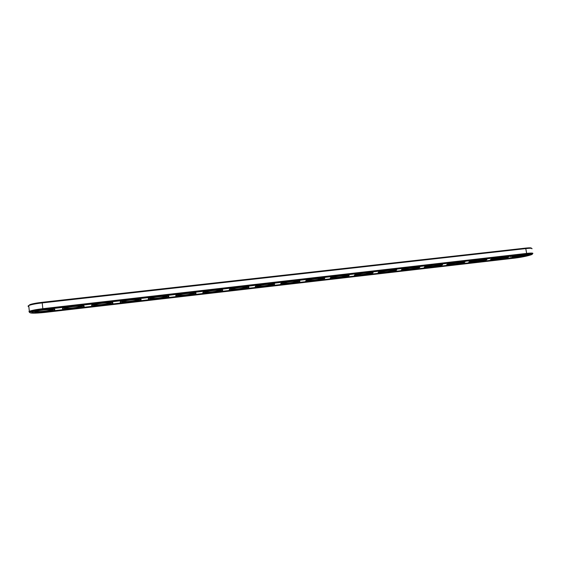 <?xml version="1.0" encoding="UTF-8"?>
<svg xmlns="http://www.w3.org/2000/svg" width="561" height="561" viewBox="0 0 561 561"><rect width="100%" height="100%" fill="white"/><g stroke="black" fill="none" stroke-linecap="round" stroke-linejoin="round"><path stroke-width="0.84" d="M531.316 248.306C531.632 247.738 529.752 247.667 525.685 248.095L42.145 302.309C36.5 302.968 32.433 303.732 29.936 304.609L28.751 305.57M531.961 248.818C532.452 248.179 530.496 248.095 526.099 248.558L42.18 302.905C36.241 303.606 31.963 304.406 29.34 305.324L28.73 305.577C27.791 306.054 27.826 306.418 28.849 306.678M532.55 253.761C533.714 252.983 531.849 252.857 526.975 253.369L42.797 308.69C36.142 309.49 31.654 310.373 29.34 311.327L28.941 311.544L29.502 312.379M527.193 254.603C525.531 255.5 516.015 257.169 514.171 256.889M505.994 257.022C504.297 258.081 492.109 260.009 492.453 259.161M484.29 259.554C482.698 260.479 472.923 262.148 471.135 261.805M462.292 262.092C460.735 263.032 450.82 264.701 449.066 264.322M439.908 264.68L439.908 264.687C438.358 265.634 428.331 267.288 426.605 266.889M417.16 267.309L417.125 267.331C415.526 268.291 405.449 269.925 403.759 269.49M394.004 269.988L393.948 270.016C392.307 270.998 382.16 272.604 380.498 272.141M370.442 272.709L370.365 272.751C368.682 273.754 358.458 275.325 356.824 274.841M346.467 275.486L346.368 275.535C344.65 276.552 334.335 278.102 332.722 277.59M322.056 278.312L321.944 278.375C320.191 279.399 309.77 280.921 308.178 280.388M297.211 281.187L297.085 281.257C295.296 282.295 284.764 283.789 283.186 283.228M271.917 284.118L271.776 284.196C269.953 285.24 259.294 286.713 257.723 286.131M246.167 287.099L246.013 287.183C244.154 288.242 233.348 289.686 231.784 289.083M219.933 290.142L219.772 290.226C217.885 291.292 206.918 292.716 205.347 292.092M193.215 293.235L193.047 293.326C191.133 294.406 179.983 295.801 178.412 295.156M165.993 296.39L165.825 296.489C163.882 297.568 152.536 298.943 150.944 298.284M138.258 299.609L138.083 299.7C136.12 300.787 124.549 302.148 122.95 301.467M109.991 302.884L109.823 302.975C107.831 304.069 96.022 305.408 94.395 304.721M81.184 306.229L81.015 306.313C79.003 307.414 66.934 308.739 65.272 308.038M51.808 309.637L51.647 309.721C49.62 310.822 37.264 312.133 35.56 311.418M514.858 258.109C522.235 257.141 527.845 255.97 531.695 254.596C533.476 253.705 531.835 253.523 526.772 254.049L42.917 309.455C35.918 310.31 31.521 311.215 29.726 312.168C29.249 313.403 34.2 313.501 44.571 312.463L514.858 258.109M514.297 256.847C517.915 255.521 529.689 253.881 528.132 254.918C526.793 256.202 509.732 258.726 513.785 257.043L514.297 256.847M492.881 259.308C496.394 257.976 508.469 256.314 506.835 257.394C505.433 258.712 488.351 261.174 492.488 259.463L492.881 259.308M471.107 261.812C474.487 260.465 486.892 258.789 485.188 259.911C483.715 261.258 466.605 263.663 470.826 261.924L471.107 261.812M448.961 264.364C452.208 263.011 464.95 261.307 463.169 262.471C461.633 263.845 444.48 266.195 448.786 264.434L448.961 264.364M426.43 266.959C429.523 265.591 442.636 263.873 440.771 265.072C439.179 266.482 421.97 268.768 426.36 266.98L426.43 266.959M403.499 269.596L403.541 269.575C406.571 268.2 419.923 266.489 417.994 267.716C416.36 269.147 399.18 271.377 403.499 269.596M380.169 272.281L380.309 272.218C383.401 270.823 396.809 269.161 394.825 270.416C393.184 271.84 376.172 274.013 380.169 272.281M356.431 275.009L356.663 274.904C359.818 273.495 373.282 271.882 371.249 273.158C369.608 274.581 352.743 276.699 356.431 275.009M332.259 277.793L332.582 277.646C335.801 276.222 349.342 274.659 347.259 275.949C345.611 277.365 328.893 279.434 332.259 277.793M307.652 280.619L308.052 280.43C311.334 278.992 324.98 277.485 322.841 278.789C321.194 280.205 304.609 282.218 307.652 280.619M282.597 283.501L283.074 283.277C286.412 281.818 300.177 280.36 297.989 281.678C296.348 283.088 279.876 285.051 282.597 283.501M257.078 286.44L257.625 286.166C261.019 284.708 274.925 283.284 272.688 284.623C271.054 286.026 254.687 287.94 257.078 286.44M231.083 289.434L231.693 289.118C235.143 287.646 249.21 286.271 246.931 287.618C245.304 289.013 229.021 290.886 231.083 289.434M204.604 292.477L205.263 292.127C208.762 290.64 223.026 289.308 220.697 290.668C219.078 292.05 202.872 293.887 204.604 292.477M177.62 295.584L178.321 295.191C181.876 293.698 196.35 292.407 193.987 293.775C192.374 295.149 176.224 296.937 177.62 295.584M150.124 298.747L150.853 298.319C154.457 296.818 169.177 295.563 166.771 296.944C165.172 298.298 149.058 300.058 150.124 298.747M122.095 301.972L122.845 301.509C126.498 300.002 141.491 298.775 139.044 300.163C137.466 301.509 121.365 303.235 122.095 301.972M93.519 305.261L94.276 304.763C97.979 303.256 113.28 302.056 110.79 303.452C109.227 304.777 93.126 306.474 93.519 305.261M64.382 308.613L65.132 308.087C68.884 306.572 84.522 305.394 81.99 306.797C80.454 308.108 64.333 309.784 64.382 308.613M34.663 312.028L35.399 311.474C39.193 309.96 55.202 308.802 52.636 310.212C51.121 311.502 34.957 313.157 34.663 312.028M44.466 312.267L515.636 257.843C522.586 256.917 527.557 255.851 530.552 254.638C531.505 254.007 529.97 253.902 525.952 254.329L43.036 309.665C37.552 310.324 33.856 311.046 31.949 311.832C30.666 313.066 34.831 313.206 44.466 312.267L44.445 312.126M512.936 257.001C517.579 255.304 532.557 253.313 529.5 254.799C526.926 256.37 508.673 259.063 512.025 257.38L512.936 257.001M491.499 259.47C496.001 257.751 511.38 255.746 508.196 257.282C505.552 258.88 487.292 261.517 490.714 259.799L491.499 259.47M469.704 261.98C474.045 260.248 489.837 258.214 486.534 259.806C483.813 261.44 465.539 264.007 469.045 262.26L469.704 261.98M447.531 264.526C451.703 262.786 467.937 260.732 464.515 262.373C461.717 264.035 443.407 266.538 446.998 264.764L447.531 264.526M424.972 267.12C428.962 265.367 445.665 263.291 442.117 264.981C439.242 266.671 420.89 269.112 424.558 267.309L424.972 267.12M402.02 269.764C405.813 267.997 423.015 265.9 419.333 267.639C416.388 269.357 397.98 271.734 401.725 269.904L402.02 269.764M378.668 272.45C382.237 270.675 399.972 268.551 396.164 270.339C393.149 272.085 374.657 274.392 378.479 272.541L378.668 272.45M354.896 275.185C358.234 273.403 376.522 271.244 372.588 273.095C369.51 274.862 350.913 277.106 354.811 275.227L354.896 275.185M330.695 277.968L330.717 277.961C333.865 276.166 352.652 273.999 348.598 275.893C345.471 277.674 326.811 279.855 330.695 277.968L330.653 277.555L335.85 276.11M306.061 280.802L306.173 280.745C309.399 278.922 328.318 276.832 324.195 278.74C321.067 280.507 302.554 282.632 306.061 280.802M280.977 283.691L281.173 283.578C284.469 281.741 303.55 279.715 299.35 281.636C296.236 283.396 277.842 285.465 280.977 283.691M255.43 286.629L255.697 286.475C259.07 284.609 278.333 282.646 274.063 284.581C270.963 286.327 252.674 288.347 255.43 286.629M229.407 289.623L229.744 289.42C233.173 287.541 252.66 285.64 248.313 287.59C245.234 289.315 227.03 291.292 229.407 289.623L229.687 288.992L233.951 287.786M202.893 292.674L203.285 292.421C206.778 290.528 226.518 288.684 222.1 290.64C219.035 292.351 200.901 294.287 202.893 292.674M175.881 295.78L176.315 295.486C179.871 293.571 199.884 291.783 195.403 293.754C192.36 295.444 174.275 297.337 175.881 295.78M148.349 298.95L148.819 298.606C152.424 296.685 172.76 294.946 168.216 296.923C165.193 298.592 147.129 300.451 148.349 298.95M120.285 302.183L120.776 301.79C124.437 299.862 145.124 298.172 140.516 300.149C137.515 301.804 119.458 303.627 120.285 302.183M91.674 305.472L92.172 305.044C95.882 303.101 116.961 301.453 112.291 303.438C109.318 305.065 91.24 306.867 91.674 305.472M62.495 308.831L62.993 308.361C66.745 306.411 88.259 304.798 83.526 306.79C80.588 308.396 62.46 310.17 62.495 308.831M32.741 312.253L33.218 311.741C37.012 309.791 59.003 308.206 54.214 310.198C51.296 311.783 33.106 313.536 32.741 312.253M529.78 254.575L530.65 254.161M31.528 312.077L32.868 312.358M512.179 257.864L501.373 259.105M490.931 260.311L479.943 261.58M469.326 262.807L458.155 264.091M447.355 265.339L435.995 266.65M425.007 267.92L413.45 269.252M402.272 270.542L390.512 271.896M379.145 273.207L367.175 274.588M355.604 275.928L343.423 277.33M331.649 278.691L319.251 280.121M307.26 281.503L294.637 282.954M282.435 284.364L269.582 285.851M257.148 287.281L244.063 288.789M231.405 290.254L218.075 291.79M205.179 293.277L191.603 294.848M178.461 296.362L164.625 297.954M151.239 299.497L137.136 301.124M123.497 302.702L109.122 304.357M95.216 305.962L80.56 307.652M66.38 309.286L51.444 311.011M511.905 257.45L512.866 256.622L519.037 255.122M490.573 259.883L491.436 259.091L497.502 257.583M507.922 256.391L508.259 256.819M468.884 262.359L469.634 261.594L475.595 260.094M486.198 258.88L486.625 259.329M446.808 264.876L447.461 264.14L453.309 262.653M464.101 261.412L464.627 261.875M424.354 267.436L424.908 266.734L430.638 265.248M441.612 263.993L442.25 264.469M401.494 270.044L401.957 269.371L407.567 267.892M418.737 266.615L419.488 267.113M378.233 272.688L378.605 272.05L384.089 270.584M395.456 269.28L396.339 269.799M354.552 275.388L354.833 274.785L360.183 273.319M371.761 271.994L372.777 272.534M347.631 274.757L348.809 275.318M330.436 278.13L330.632 277.562M305.878 280.928L306.11 280.339L311.075 278.95M323.073 277.576C324.37 277.625 324.819 277.814 324.419 278.151M280.865 283.768L281.11 283.165L285.837 281.839M298.059 280.444C299.49 280.486 300.002 280.682 299.588 281.04M255.381 286.664L255.641 286.054L260.136 284.785M272.583 283.361C274.161 283.396 274.743 283.607 274.315 283.978M246.637 286.334C248.376 286.369 249.021 286.58 248.579 286.973M202.949 292.625L203.229 291.993L207.268 290.843M220.193 289.364C222.107 289.392 222.836 289.609 222.373 290.023M175.824 295.352L180.081 293.957M193.25 292.449C195.354 292.47 196.161 292.695 195.684 293.13M148.293 298.515L152.368 297.134M165.79 295.598C168.09 295.605 168.994 295.836 168.496 296.292M120.229 301.741L124.114 300.373M137.796 298.803C140.32 298.803 141.316 299.041 140.804 299.518M91.618 305.03L95.3 303.676M109.255 302.077C112.011 302.063 113.119 302.302 112.579 302.8M62.446 308.382L65.918 307.042M80.153 305.408C83.154 305.387 84.374 305.633 83.813 306.152M50.462 308.809C53.737 308.774 55.083 309.027 54.494 309.56M511.611 256.868L512.144 256.742L511.604 256.84M510.545 256.959L510.194 257.008L510.545 256.959M508.336 257.226L508.876 257.099L508.336 257.226M511.569 256.847L511.92 256.763L511.569 256.847M525.685 248.095L526.772 254.049M42.145 302.309L42.917 309.455M29.936 304.609L29.34 305.324M29.34 311.327L28.73 305.577M29.726 312.168L28.941 311.544M527.691 254.617L528.132 254.918M506.38 257.071L506.835 257.394M484.704 259.575L485.188 259.911M462.671 262.113L463.169 262.471M440.259 264.694L440.771 265.072M417.461 267.324L417.994 267.716M394.271 270.002L394.825 270.416M370.681 272.73L371.249 273.158M346.67 275.5L347.259 275.949M322.238 278.326L322.841 278.789M297.372 281.201L297.989 281.678M272.057 284.125L272.688 284.623M246.286 287.113L246.931 287.618M220.045 290.149L220.697 290.668M193.314 293.249L193.987 293.775M166.091 296.404L166.771 296.944M138.357 299.616L139.044 300.163M110.096 302.898L110.79 303.452M81.289 306.243L81.99 306.797M51.935 309.651L52.636 310.212M530.482 254.266L530.552 254.638M512.025 257.38L511.955 257.001M490.714 259.799L490.651 259.42M469.045 262.26L468.975 261.882M446.998 264.764L446.928 264.378M424.558 267.309L424.495 266.924M401.725 269.904L401.662 269.511M378.479 272.541L378.416 272.141M354.811 275.227L354.748 274.827M306.173 280.745L306.11 280.339M281.173 283.578L281.11 283.165M255.697 286.475L255.641 286.054M229.744 289.42L229.687 288.992M203.285 292.421L203.229 291.993M176.315 295.486L176.266 295.051M148.819 298.606L148.763 298.172M120.776 301.79L120.727 301.348M92.172 305.044L92.123 304.595M62.993 308.361L62.944 307.912"/></g></svg>

